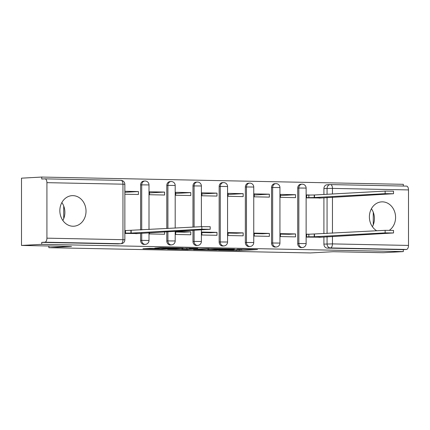 <?xml version="1.0" encoding="UTF-8"?>
<svg xmlns="http://www.w3.org/2000/svg" width="430" height="430" viewBox="0 0 430 430"><rect width="100%" height="100%" fill="white"/><g stroke="black" fill="none" stroke-linecap="round" stroke-linejoin="round"><path stroke-width="0.64" d="M218.65 250.19L239.257 250.577L257.5 249.561L237.209 249.174L242.009 249.561L227.932 249.679L233.619 249.964L231.232 250.147L218.65 250.19M389.424 230.265A15.308 13.088 86.9 0 0 395.068 213.183A15.308 13.088 86.9 0 0 382.48 201.853A15.308 13.088 86.9 0 0 381.646 201.869A15.308 13.088 86.9 0 0 369.633 213.936A15.308 13.088 86.9 0 0 376.75 230.792M372.401 226.712A15.308 13.088 86.9 0 0 371.418 208.749M72.933 226.234A15.308 13.088 86.9 0 0 73.772 226.223A15.308 13.088 86.9 0 0 86.021 210.711A15.308 13.088 86.9 0 0 72.933 195.639A15.308 13.088 86.9 0 0 72.1 195.65A15.308 13.088 86.9 0 0 59.851 211.162A15.308 13.088 86.9 0 0 72.933 226.234M62.855 220.499A15.308 13.088 86.9 0 0 61.872 202.535M149.973 248.336L142.937 248.723L162.384 249.11L183.266 248.072L160.25 247.648L154.816 248.072L178.359 248.137L159.998 248.948L156.23 248.787L159.224 248.556L149.973 248.336M403.313 251.598L383.082 252.706L333.062 251.7L310.39 252.942L48.853 247.691L71.525 246.449L21.5 245.444L41.731 244.337L403.313 251.598L403.313 249.636L406.468 249.464L330.423 247.938A3.924 3.354 -93.1 0 1 327.063 243.944L327.063 236.64M193.532 249.663L216.274 250.12L234.511 249.099L211.495 248.68L193.532 249.663M188.001 249.626L167.63 249.18L185.873 248.164L197.768 248.363L189.926 248.83L196.376 248.997L209.104 248.583L188.001 249.464M21.5 245.444L21.5 178.165L41.731 177.058L403.313 184.32L403.313 186.04M41.731 244.337L41.731 242.375L44.881 242.203A3.924 2.032 -88.8 0 0 46.918 238.166L46.918 182.659A3.924 2.032 -88.8 0 0 44.962 178.848A3.924 2.032 -88.8 0 0 44.881 178.848L41.731 179.02L41.731 177.058M403.313 249.636L327.273 248.11A3.924 3.354 -93.1 0 1 323.914 244.116L323.914 237.08M323.914 233.683L323.914 197.854M323.914 194.457L323.914 188.609L327.063 188.437A3.924 3.354 -93.1 0 1 330.208 184.583A3.924 3.354 -93.1 0 1 330.423 184.583A3.924 2.032 -88.8 0 1 330.503 184.577A3.924 3.924 0 0 0 330.208 184.583L327.058 184.76A3.924 3.354 86.9 0 0 323.914 188.609M330.579 184.583L406.468 186.109A3.924 2.032 91.2 0 1 406.543 186.109A3.924 2.032 91.2 0 1 408.5 189.92L408.5 245.428A3.924 2.032 91.2 0 1 406.468 249.464M309.428 194.989L306.622 194.93L306.622 197.875L321.731 197.972M309.428 234.216L306.622 234.162L306.622 237.102L321.731 237.204M295.544 233.936L280.435 233.635L280.435 236.575L295.544 236.882L295.544 233.936L288.938 234.302L280.435 234.13M295.544 194.709L280.435 194.403L280.435 197.349L295.544 197.65L295.544 194.709L280.435 195.537M269.357 233.409L254.248 233.108L254.248 236.048L269.357 236.355L269.357 233.409L262.751 233.775L254.248 233.603M269.357 194.183L254.248 193.882L254.248 196.822L269.357 197.123L269.357 194.183L254.248 195.01M243.17 232.888L228.061 232.582L228.061 235.527L243.17 235.828L243.17 232.888L236.564 233.248L228.061 233.076M243.17 193.656L228.061 193.355L228.061 196.295L243.17 196.601L243.17 193.656L228.061 194.484M216.983 232.361L201.874 232.055L201.874 235L216.983 235.301L216.983 232.361L210.377 232.721L201.874 232.549M216.983 193.129L201.874 192.828L201.874 195.768L216.983 196.075L216.983 193.129L201.874 193.957M190.796 231.834L175.687 231.528L175.687 234.474L190.796 234.775L190.796 231.834L184.19 232.195L175.687 232.023M190.796 192.608L175.687 192.301L175.687 195.247L190.796 195.548L190.796 192.608L175.687 193.43M149.5 232.646L149.5 233.947L164.609 234.248L164.609 231.818M164.609 192.081L149.5 191.775L149.5 194.72L164.609 195.021L164.609 192.081L149.5 192.909M124.85 233.452L138.422 233.522M124.85 194.226L138.422 194.494L138.422 191.554L124.85 192.296M140.605 240.44L141.723 240.375A3.924 3.354 -93.1 0 0 145.297 244.364L144.174 244.423A3.924 3.354 86.9 0 1 140.605 240.44L140.605 233.404M140.605 230.007L140.605 184.927L141.723 184.868A3.924 3.354 -93.1 0 1 144.867 181.014A3.924 3.354 -93.1 0 1 145.082 181.014M166.792 240.961L167.91 240.902A3.924 3.354 -93.1 0 0 171.484 244.89L170.366 244.95A3.924 3.354 86.9 0 1 166.792 240.961L166.792 231.7M166.792 228.572L166.792 185.454L167.91 185.394A3.924 3.354 -93.1 0 1 171.054 181.541A3.924 3.354 -93.1 0 1 171.269 181.535M192.979 241.488L194.097 241.429A3.924 3.354 -93.1 0 0 197.671 245.412L196.553 245.476A3.924 3.354 86.9 0 1 192.979 241.488L192.979 230.265M192.979 227.137L192.979 185.98L194.097 185.921A3.924 3.354 -93.1 0 1 197.241 182.067A3.924 3.354 -93.1 0 1 197.456 182.062M219.166 242.015L220.284 241.956A3.924 3.354 -93.1 0 0 223.858 245.939L222.74 246.003A3.924 3.354 86.9 0 1 219.166 242.015L219.166 186.507L220.284 186.443A3.924 3.354 -93.1 0 1 223.428 182.594A3.924 3.354 -93.1 0 1 223.643 182.589M245.353 242.541L246.471 242.477A3.924 3.354 -93.1 0 0 250.045 246.465L248.927 246.53A3.924 3.354 86.9 0 1 245.353 242.541L245.353 187.034L246.471 186.969A3.924 3.354 -93.1 0 1 249.615 183.121A3.924 3.354 -93.1 0 1 249.83 183.115M271.54 243.068L272.658 243.004A3.924 3.354 -93.1 0 0 276.232 246.992L275.114 247.051A3.924 3.354 86.9 0 1 271.54 243.068L271.54 187.555L272.658 187.496A3.924 3.354 -93.1 0 1 275.802 183.642A3.924 3.354 -93.1 0 1 276.017 183.642M297.727 243.59L298.845 243.53A3.924 3.354 -93.1 0 0 302.419 247.519L301.301 247.578A3.924 3.354 86.9 0 1 297.727 243.59L297.727 188.082L298.845 188.023A3.924 3.354 -93.1 0 1 301.989 184.169A3.924 3.354 -93.1 0 1 302.204 184.169M48.853 247.691L48.853 245.992M373.262 212.243L373.262 224.858M63.721 206.029L63.721 218.639M138.422 191.554L124.85 191.28M143.964 181.073A3.924 3.354 86.9 0 0 143.749 181.078A3.924 3.354 86.9 0 0 140.605 184.927M170.151 181.6A3.924 3.354 86.9 0 0 169.936 181.605A3.924 3.354 86.9 0 0 166.792 185.454M196.338 182.126A3.924 3.354 86.9 0 0 196.123 182.126A3.924 3.354 86.9 0 0 192.979 185.98M222.525 182.653A3.924 3.354 86.9 0 0 222.31 182.653A3.924 3.354 86.9 0 0 219.166 186.507M248.712 183.175A3.924 3.354 86.9 0 0 248.497 183.18A3.924 3.354 86.9 0 0 245.353 187.034M274.899 183.701A3.924 3.354 86.9 0 0 274.684 183.707A3.924 3.354 86.9 0 0 271.54 187.555M301.086 184.228A3.924 3.354 86.9 0 0 300.871 184.233A3.924 3.354 86.9 0 0 297.727 188.082M41.731 242.375L117.777 243.901A3.924 3.354 86.9 0 0 117.987 243.896L121.142 243.724A3.924 3.354 -93.1 0 1 120.927 243.729L44.881 242.203M126.119 230.534L124.85 230.512M213.21 250.029L231.023 249.126L219.52 249.11L207.851 249.803L213.21 250.029M182.648 249.212L185.669 249.464L195.908 249.126L182.648 249.212L182.648 248.341M306.622 195.134L314.486 194.973L314.486 197.52L306.622 197.682M319.028 198.123L393.514 193.731L385.14 193.656L314.486 197.52M314.486 194.973L385.14 191.103L393.514 191.183L393.514 193.731M319.028 237.349L393.514 232.963L385.14 232.883L314.486 236.753L308.842 236.79L308.842 234.243L385.14 230.335L393.514 230.41L393.514 232.963M306.622 234.361L308.842 234.243M306.622 236.914L308.842 236.79M314.486 236.753L314.486 234.2M135.719 233.673L210.205 229.281L201.831 229.201L131.177 233.071L125.533 233.108L125.533 230.561L201.831 226.653L210.205 226.728L210.205 229.281M124.85 230.598L125.533 230.561M124.85 233.146L125.533 233.108M131.177 233.071L131.177 230.523M46.918 238.166L122.958 239.693L122.958 184.185L46.918 182.659M323.914 244.116L332.454 243.901L408.5 245.428M327.063 233.511L327.063 197.413M327.063 194.285L327.063 188.437L332.454 188.394L332.454 193.989M332.454 197.117L332.454 233.216M332.454 236.344L332.454 243.901A3.924 2.032 91.2 0 1 330.423 247.938L327.273 248.11M408.5 189.92L332.454 188.394A3.924 2.032 -88.8 0 0 330.503 184.577L406.543 186.109M145.297 244.364A3.924 3.924 0 0 0 149.006 240.445L141.723 240.375L141.723 233.071M141.723 229.942L141.723 184.868L149.006 184.932A3.924 3.924 0 0 0 144.867 181.014L143.749 181.078M171.484 244.89A3.924 3.924 0 0 0 175.193 240.967L167.91 240.902L167.91 231.636M167.91 228.513L167.91 185.394L175.193 185.459A3.924 3.924 0 0 0 171.054 181.541L169.936 181.605M197.671 245.412A3.924 3.924 0 0 0 201.38 241.493L194.097 241.429L194.097 230.206M194.097 227.078L194.097 185.921L201.38 185.986A3.924 3.924 0 0 0 197.241 182.067L196.123 182.126M223.858 245.939A3.924 3.924 0 0 0 227.567 242.02L220.284 241.956L220.284 186.443L227.567 186.512A3.924 3.924 0 0 0 223.428 182.594L222.31 182.653M250.045 246.465A3.924 3.924 0 0 0 253.754 242.547L246.471 242.477L246.471 186.969L253.754 187.039A3.924 3.924 0 0 0 249.615 183.121L248.497 183.18M276.232 246.992A3.924 3.924 0 0 0 279.941 243.074L272.658 243.004L272.658 187.496L279.941 187.566A3.924 3.924 0 0 0 275.802 183.642L274.684 183.707M302.419 247.519A3.924 3.924 0 0 0 306.128 243.6L298.845 243.53L298.845 188.023L306.128 188.087A3.924 3.924 0 0 0 301.989 184.169L300.871 184.233M117.777 243.901L120.927 243.729A3.924 2.032 91.2 0 0 122.958 239.693L124.85 239.806L124.85 184.298A3.924 3.924 0 0 0 121.007 180.374A3.924 2.032 -88.8 0 0 120.927 180.374L45.042 178.853M44.962 178.848L121.007 180.374A3.924 2.032 -88.8 0 1 122.958 184.185L124.85 184.298M239.257 249.69L239.257 250.577M236.613 249.733L236.613 250.599M219.52 248.766L219.52 249.11M208.744 248.83L208.744 249.696M190.205 248.174L190.205 248.798M189.458 248.158L189.458 248.959M186.814 248.137L186.814 248.981M168.797 247.744L168.797 248.051M165.781 247.685L165.781 248.218M163.137 247.632L163.137 248.239M314.233 194.967L314.233 197.52M308.842 195.01L308.842 197.564M385.14 191.103L385.14 193.656M314.233 236.747L314.233 234.2M385.14 232.883L385.14 230.335M130.924 233.065L130.924 230.518M201.831 229.201L201.831 226.653M306.128 188.087L306.128 243.6M279.941 187.566L279.941 243.074M253.754 187.039L253.754 242.547M227.567 186.512L227.567 242.02M201.38 185.986L201.38 226.68M201.38 229.808L201.38 241.493M175.193 185.459L175.193 228.11M175.193 231.238L175.193 240.967M149.006 184.932L149.006 229.545M149.006 232.673L149.006 240.445M121.142 243.724A3.924 3.924 0 0 0 124.85 239.806M207.851 248.879L207.851 249.803M189.926 248.169L189.926 248.83M181.901 248.379L181.901 249.298M156.23 248.459L156.23 248.787"/></g></svg>
